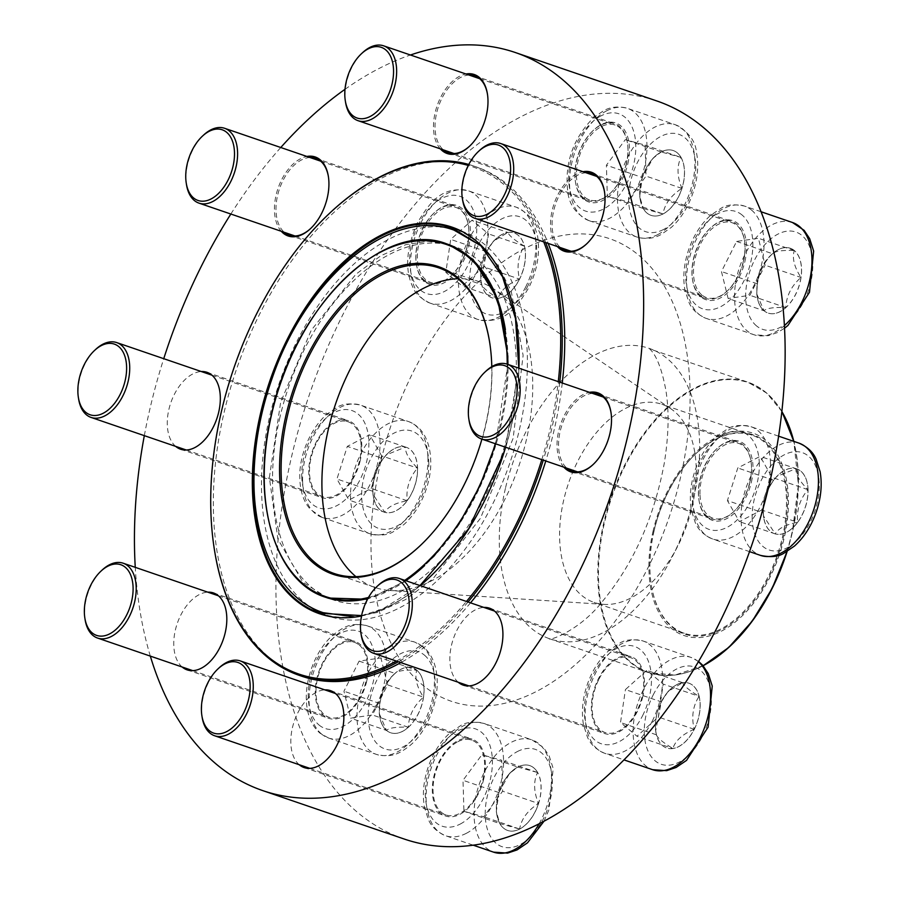<?xml version="1.0" encoding="UTF-8"?>
<svg xmlns="http://www.w3.org/2000/svg" width="898" height="898" viewBox="0 0 898 898"><rect width="100%" height="100%" fill="white"/><g stroke="black" fill="none" stroke-linecap="round" stroke-linejoin="round"><path stroke-width="0.67" stroke-dasharray="4.49 3.37" d="M486.671 251.698A34.259 20.519 -71.1 0 0 492.025 297.822A34.259 20.519 -71.1 0 0 522.535 272.06A34.259 20.519 -71.1 0 0 514.217 233.009A34.259 20.519 -71.1 0 0 486.671 251.698M462.178 260.734A39.557 23.696 108.9 0 1 430.378 282.331A39.557 23.696 108.9 0 1 420.769 237.229A39.557 23.696 108.9 0 1 455.993 207.483A39.557 23.696 108.9 0 1 462.178 260.734M186.515 184.797A39.557 23.696 108.9 0 1 192.789 149.865A39.557 23.696 108.9 0 1 203.52 135.127M519.482 279.098A34.259 20.519 108.9 0 1 498.143 298.316C500.68 290.402 507.797 283.993 519.482 279.098C516.575 266.639 518.213 255.672 524.376 246.164A34.259 20.519 108.9 0 1 519.482 279.098L483.607 266.818L462.268 286.035L445.823 272.33L450.717 239.396L472.056 220.178L488.501 233.895L483.607 266.818M507.931 232.459A34.259 20.519 108.9 0 1 514.127 232.975A34.259 20.519 108.9 0 1 524.376 246.164C514.374 240.058 508.897 235.478 507.931 232.459L493.361 241.259L486.593 251.676A34.259 20.519 108.9 0 1 495.876 238.913A34.259 20.519 108.9 0 1 507.931 232.459L472.056 220.178M481.698 284.61A34.259 20.519 108.9 0 1 481.148 281.927A34.259 20.519 108.9 0 1 486.593 251.676L480.958 280.692L481.698 284.61C482.664 287.629 488.142 292.198 498.143 298.316A34.259 20.519 108.9 0 1 491.947 297.799A34.259 20.519 108.9 0 1 481.698 284.61L445.823 272.33M498.143 298.316L462.268 286.035M486.593 251.676L450.717 239.396M524.376 246.164L488.501 233.895M661.254 151.987A34.259 20.519 -71.1 0 0 640.454 185.538A34.259 20.519 -71.1 0 0 651.084 215.374A34.259 20.519 -71.1 0 0 681.582 189.613A34.259 20.519 -71.1 0 0 673.264 150.561A34.259 20.519 -71.1 0 0 661.254 151.987M603.299 198.233A39.557 23.696 108.9 0 1 589.436 199.872A39.557 23.696 108.9 0 1 579.827 154.782A39.557 23.696 108.9 0 1 615.051 125.035A39.557 23.696 108.9 0 1 627.32 159.485A39.557 23.696 108.9 0 1 603.299 198.233M345.562 102.35A39.557 23.696 108.9 0 1 362.567 52.679M663.005 213.926A34.259 20.519 108.9 0 1 650.994 215.352A34.259 20.519 108.9 0 1 643.204 208.471L663.005 213.926C664.733 203.913 671.03 195.405 681.896 188.389A34.259 20.519 108.9 0 1 663.005 213.926L627.13 201.646L607.329 196.191L606.408 165.21L625.289 139.673L645.101 145.128L646.021 176.109L627.13 201.646M680.976 157.408A34.259 20.519 108.9 0 1 681.896 188.389C677.07 176.524 676.766 166.186 680.976 157.408L661.175 151.953A34.259 20.519 108.9 0 1 673.186 150.527A34.259 20.519 108.9 0 1 680.976 157.408L645.101 145.128M642.283 177.49A34.259 20.519 108.9 0 1 654.923 156.465A34.259 20.519 108.9 0 1 661.175 151.953L652.891 158.374L642.283 177.49L639.713 196.37L643.204 208.471A34.259 20.519 108.9 0 1 640.207 199.479A34.259 20.519 108.9 0 1 642.283 177.49L606.408 165.21M643.204 208.471L607.329 196.191M661.175 151.953L625.289 139.673M681.896 188.389L646.021 176.109M794.371 250.564A34.259 20.519 -71.1 0 0 790.319 248.263A34.259 20.519 -71.1 0 0 759.809 274.025A34.259 20.519 -71.1 0 0 768.127 313.088A34.259 20.519 -71.1 0 0 797.267 290.918A34.259 20.519 -71.1 0 0 794.371 250.564M701.798 294.926A39.557 23.696 108.9 0 1 698.453 248.331A39.557 23.696 108.9 0 1 732.106 222.738A39.557 23.696 108.9 0 1 741.714 267.84A39.557 23.696 108.9 0 1 706.479 297.586A39.557 23.696 108.9 0 1 701.798 294.926M462.616 200.052A39.557 23.696 108.9 0 1 479.622 150.381M763.996 310.753A34.259 20.519 108.9 0 1 757.261 297.182A34.259 20.519 108.9 0 1 757.328 283.824L756.733 293.882L763.996 310.753C766.69 308.149 773.964 307.094 785.806 307.576A34.259 20.519 108.9 0 1 768.048 313.054A34.259 20.519 108.9 0 1 763.996 310.753L728.121 298.473L721.453 271.544L736.596 241.439L758.417 238.262L765.085 265.191L749.931 295.296L728.121 298.473M800.96 277.471A34.259 20.519 108.9 0 1 785.806 307.576C786.334 295.992 791.385 285.957 800.96 277.471C794.225 266.998 792.002 258.018 794.292 250.542A34.259 20.519 108.9 0 1 800.96 277.471L765.085 265.191M736.596 241.439L772.471 253.719A34.259 20.519 108.9 0 1 790.229 248.241A34.259 20.519 108.9 0 1 794.292 250.542C782.528 250.037 775.266 251.103 772.471 253.719L771.977 254.168A34.259 20.519 108.9 0 1 772.471 253.719C762.896 262.205 757.856 272.24 757.328 283.824A34.259 20.519 108.9 0 1 771.977 254.168M757.328 283.824L721.453 271.544M794.292 250.542L758.417 238.262M785.806 307.576L749.931 295.296M808.054 489.713A34.259 20.519 -71.1 0 0 796.807 468.891A34.259 20.519 -71.1 0 0 766.297 494.663A34.259 20.519 -71.1 0 0 774.615 533.715A34.259 20.519 -71.1 0 0 797.323 522.804A34.259 20.519 -71.1 0 0 808.054 489.713M699.98 494.181A39.557 23.696 108.9 0 1 712.361 455.959A39.557 23.696 108.9 0 1 738.583 443.365A39.557 23.696 108.9 0 1 748.191 488.467A39.557 23.696 108.9 0 1 712.967 518.213A39.557 23.696 108.9 0 1 699.98 494.181M469.104 420.679A39.557 23.696 108.9 0 1 468.576 414.977A39.557 23.696 108.9 0 1 486.099 371.009M763.289 512.87A34.259 20.519 108.9 0 1 773.661 480.239C765.691 489.489 762.234 500.366 763.289 512.87L763.435 515.901L775.255 533.906A34.259 20.519 108.9 0 1 774.536 533.681A34.259 20.519 108.9 0 1 763.738 517.809A34.259 20.519 108.9 0 1 763.289 512.87L727.414 500.59L737.786 467.959L760.123 456.364L772.089 477.399L761.717 510.03L739.38 521.626L727.414 500.59M797.592 522.31A34.259 20.519 108.9 0 1 775.255 533.906C778.173 528.495 785.627 524.634 797.592 522.31C796.504 509.952 799.961 499.075 807.964 489.679A34.259 20.519 108.9 0 1 797.592 522.31L761.717 510.03M795.998 468.644A34.259 20.519 108.9 0 1 796.717 468.868A34.259 20.519 108.9 0 1 807.964 489.679C799.478 481.16 795.482 474.155 795.998 468.644L776.635 476.512L773.661 480.239A34.259 20.519 108.9 0 1 778.465 474.795A34.259 20.519 108.9 0 1 795.998 468.644L760.123 456.364M773.661 480.239L737.786 467.959M807.964 489.679L772.089 477.399M775.255 533.906L739.38 521.626M440.334 226.824A203.678 122.005 -71.1 0 0 269.636 416.515A203.678 122.005 -71.1 0 0 310.259 606.913M324.403 614.591A203.678 122.005 -71.1 0 0 328.477 616.118A203.678 122.005 -71.1 0 0 509.873 462.93A203.678 122.005 -71.1 0 0 460.393 230.707A203.678 122.005 -71.1 0 0 456.229 229.417M279.985 417.087A186.784 111.891 -71.1 0 0 333.944 600.133A186.784 111.891 -71.1 0 0 500.298 459.653A186.784 111.891 -71.1 0 0 454.916 246.692A186.784 111.891 -71.1 0 0 279.985 417.087M396.366 661.085A268.087 160.596 -71.1 0 0 466.466 601.458M541.808 459.63A268.087 160.596 -71.1 0 0 558.275 381.65M543.728 241.876A268.087 160.596 -71.1 0 0 468.285 165.445M301.863 676.25A269.187 161.247 108.9 0 1 224.096 412.451A269.187 161.247 108.9 0 1 476.209 166.882A269.187 161.247 108.9 0 1 548.15 243.392M562.271 383.019A269.187 161.247 108.9 0 1 545.771 460.988M470.53 602.85A269.187 161.247 108.9 0 1 400.834 662.612M214.499 550.25A269.187 161.247 108.9 0 1 221.604 411.598A269.187 161.247 108.9 0 1 329.948 212.927M468.778 164.48A269.187 161.247 108.9 0 1 473.706 166.029A269.187 161.247 108.9 0 1 545.647 242.539M559.768 382.166A269.187 161.247 108.9 0 1 543.268 460.135M468.038 601.997A269.187 161.247 108.9 0 1 398.33 661.759M653.16 530.763A106.907 64.039 -71.1 0 0 730.579 625.558A106.907 64.039 -71.1 0 0 772.246 446.834A106.907 64.039 -71.1 0 0 653.16 530.763M654.103 530.819A105.369 63.118 -71.1 0 0 651.342 585.249A105.369 63.118 -71.1 0 0 735.44 620.428A105.369 63.118 -71.1 0 0 784.639 476.67A105.369 63.118 -71.1 0 0 696.635 452.94A105.369 63.118 -71.1 0 0 654.103 530.819M654.002 530.673A104.707 62.725 -71.1 0 0 651.263 584.766A104.707 62.725 -71.1 0 0 684.254 633.281A104.707 62.725 -71.1 0 0 777.511 554.526A104.707 62.725 -71.1 0 0 752.075 435.148A104.707 62.725 -71.1 0 0 696.264 453.277A104.707 62.725 -71.1 0 0 654.002 530.673M563.776 499.793A104.707 62.725 -71.1 0 0 594.027 602.401A104.707 62.725 -71.1 0 0 603.984 604.376A104.707 62.725 -71.1 0 0 687.273 523.646A104.707 62.725 -71.1 0 0 670.918 408.815A104.707 62.725 -71.1 0 0 661.837 404.268A104.707 62.725 -71.1 0 0 563.776 499.793M355.945 576.662A161.517 96.748 -71.1 0 0 375.027 587.483A161.517 96.748 -71.1 0 0 390.394 590.536A161.517 96.748 -71.1 0 0 518.864 466.006A161.517 96.748 -71.1 0 0 493.642 288.875A161.517 96.748 -71.1 0 0 479.633 281.86A161.517 96.748 -71.1 0 0 457.924 278.717M420.006 545.838A161.517 96.748 -71.1 0 0 420.309 545.557A161.517 96.748 -71.1 0 0 489.724 342.744A161.517 96.748 -71.1 0 0 489.657 342.34M491.79 366.653A162.617 97.411 108.9 0 1 481.912 439.133M150.325 656.112A390.046 233.648 108.9 0 1 135.261 567.345M144.32 435.642A390.046 233.648 108.9 0 1 163.75 358.684M230.842 214.027A390.046 233.648 108.9 0 1 280.771 147.508M345 89.306A390.046 233.648 108.9 0 1 410.453 55.003M404.235 839.035A390.046 233.648 108.9 0 1 309.484 394.334A390.046 233.648 108.9 0 1 656.853 100.969M557.4 246.557A41.757 25.009 108.9 0 1 554.122 203.633A41.757 25.009 108.9 0 1 583.015 171.709M440.346 148.855A41.757 25.009 108.9 0 1 437.068 105.919A41.757 25.009 108.9 0 1 465.972 74.006M281.298 231.302A41.757 25.009 108.9 0 1 278.021 188.367A41.757 25.009 108.9 0 1 306.914 156.454M563.888 467.185A41.757 25.009 108.9 0 1 560.61 424.26A41.757 25.009 108.9 0 1 589.503 392.336M175.671 446.385A40.657 24.347 108.9 0 1 170.766 402.888A40.657 24.347 108.9 0 1 201.287 371.536M182.159 667.012A40.657 24.347 108.9 0 1 177.243 623.515A40.657 24.347 108.9 0 1 207.775 592.164M299.214 764.714A40.657 24.347 108.9 0 1 294.297 721.229A40.657 24.347 108.9 0 1 324.829 689.866M458.261 682.267A40.657 24.347 108.9 0 1 453.344 638.781A40.657 24.347 108.9 0 1 483.876 607.418M751.357 482.204A41.757 25.009 -71.1 0 0 745.295 445.049A41.757 25.009 -71.1 0 0 717.042 448.517A41.757 25.009 -71.1 0 0 699.104 500.949A41.757 25.009 -71.1 0 0 723.799 519.92A41.757 25.009 -71.1 0 0 751.357 482.204M744.88 261.576A41.757 25.009 -71.1 0 0 738.807 224.421A41.757 25.009 -71.1 0 0 710.565 227.89A41.757 25.009 -71.1 0 0 692.616 280.322A41.757 25.009 -71.1 0 0 717.311 299.292A41.757 25.009 -71.1 0 0 744.88 261.576M468.767 246.321A41.757 25.009 -71.1 0 0 462.706 209.167A41.757 25.009 -71.1 0 0 434.464 212.635A41.757 25.009 -71.1 0 0 416.515 265.056A41.757 25.009 -71.1 0 0 441.21 284.026A41.757 25.009 -71.1 0 0 468.767 246.321M627.825 163.863A41.757 25.009 -71.1 0 0 621.764 126.719A41.757 25.009 -71.1 0 0 593.511 130.176A41.757 25.009 -71.1 0 0 575.562 182.608A41.757 25.009 -71.1 0 0 600.257 201.579A41.757 25.009 -71.1 0 0 627.825 163.863M360.221 460.584A40.657 24.347 108.9 0 1 322.146 497.672A40.657 24.347 108.9 0 1 312.268 451.324A40.657 24.347 108.9 0 1 348.469 420.747A40.657 24.347 108.9 0 1 360.221 460.584M366.698 681.212A40.657 24.347 108.9 0 1 328.623 718.299A40.657 24.347 108.9 0 1 318.756 671.951A40.657 24.347 108.9 0 1 354.957 641.374A40.657 24.347 108.9 0 1 366.698 681.212M483.753 778.925A40.657 24.347 108.9 0 1 445.677 816.013A40.657 24.347 108.9 0 1 435.799 769.665A40.657 24.347 108.9 0 1 472.011 739.088A40.657 24.347 108.9 0 1 483.753 778.925M642.8 696.478A40.657 24.347 108.9 0 1 604.736 733.565A40.657 24.347 108.9 0 1 594.858 687.217A40.657 24.347 108.9 0 1 631.058 656.64A40.657 24.347 108.9 0 1 642.8 696.478M310.719 228.451A40.657 24.347 -71.1 0 0 311.011 228.182A40.657 24.347 -71.1 0 0 327.422 198.132A40.657 24.347 -71.1 0 0 328.488 177.131A40.657 24.347 -71.1 0 0 328.421 176.726M310.001 157.509A40.657 24.347 -71.1 0 0 279.48 188.872A40.657 24.347 -71.1 0 0 284.385 232.358M467.263 245.996A40.657 24.347 108.9 0 1 429.188 283.083A40.657 24.347 108.9 0 1 416.38 264.237A40.657 24.347 108.9 0 1 433.857 213.196A40.657 24.347 108.9 0 1 455.522 206.158A40.657 24.347 108.9 0 1 467.263 245.996M469.766 146.004A40.657 24.347 -71.1 0 0 470.069 145.734A40.657 24.347 -71.1 0 0 486.48 115.685A40.657 24.347 -71.1 0 0 487.535 94.683A40.657 24.347 -71.1 0 0 487.468 94.279M469.059 75.062A40.657 24.347 -71.1 0 0 438.527 106.424A40.657 24.347 -71.1 0 0 443.444 149.91M626.321 163.548A40.657 24.347 108.9 0 1 588.246 200.636A40.657 24.347 108.9 0 1 575.438 181.789A40.657 24.347 108.9 0 1 592.905 130.749A40.657 24.347 108.9 0 1 614.569 123.711A40.657 24.347 108.9 0 1 626.321 163.548M586.821 243.717A40.657 24.347 -71.1 0 0 587.124 243.437A40.657 24.347 -71.1 0 0 603.523 213.387A40.657 24.347 -71.1 0 0 604.59 192.385A40.657 24.347 -71.1 0 0 604.522 191.981M586.102 172.764A40.657 24.347 -71.1 0 0 555.581 204.127A40.657 24.347 -71.1 0 0 560.487 247.612M743.364 261.251A40.657 24.347 108.9 0 1 705.3 298.338A40.657 24.347 108.9 0 1 692.493 279.502A40.657 24.347 108.9 0 1 709.959 228.451A40.657 24.347 108.9 0 1 731.623 221.413A40.657 24.347 108.9 0 1 743.364 261.251M593.309 464.345A40.657 24.347 -71.1 0 0 593.6 464.064A40.657 24.347 -71.1 0 0 610.011 434.015A40.657 24.347 -71.1 0 0 611.078 413.013A40.657 24.347 -71.1 0 0 611.01 412.62M592.59 393.403A40.657 24.347 -71.1 0 0 562.058 424.754A40.657 24.347 -71.1 0 0 566.975 468.24M749.852 481.878A40.657 24.347 108.9 0 1 711.777 518.965A40.657 24.347 108.9 0 1 698.97 500.13A40.657 24.347 108.9 0 1 716.447 449.079A40.657 24.347 108.9 0 1 738.111 442.041A40.657 24.347 108.9 0 1 749.852 481.878M694.277 729.322A34.259 20.519 -71.1 0 0 688.923 683.198A34.259 20.519 -71.1 0 0 658.414 708.971A34.259 20.519 -71.1 0 0 666.731 748.023A34.259 20.519 -71.1 0 0 694.277 729.322M598.899 679.27A39.557 23.696 108.9 0 1 630.699 657.673A39.557 23.696 108.9 0 1 640.308 702.775A39.557 23.696 108.9 0 1 605.084 732.521A39.557 23.696 108.9 0 1 598.899 679.27M361.221 634.987A39.557 23.696 108.9 0 1 367.495 600.066A39.557 23.696 108.9 0 1 378.226 585.316M661.298 701.866A34.259 20.519 108.9 0 1 670.582 689.103A34.259 20.519 108.9 0 1 682.637 682.648L668.067 691.46L661.298 701.866L655.663 730.882L656.404 734.8A34.259 20.519 108.9 0 1 655.854 732.117A34.259 20.519 108.9 0 1 661.298 701.866L625.423 689.585L646.762 670.368L663.207 684.085L658.313 717.019L636.974 736.237L620.529 722.52L625.423 689.585M672.849 748.517A34.259 20.519 108.9 0 1 666.653 747.989A34.259 20.519 108.9 0 1 656.404 734.8C657.358 737.819 662.847 742.399 672.849 748.517C675.386 740.603 682.502 734.194 694.188 729.299A34.259 20.519 108.9 0 1 672.849 748.517L636.974 736.237M699.082 696.365A34.259 20.519 108.9 0 1 694.188 729.299C691.28 716.84 692.919 705.862 699.082 696.365C689.08 690.248 683.603 685.679 682.637 682.648A34.259 20.519 108.9 0 1 688.833 683.176A34.259 20.519 108.9 0 1 699.082 696.365L663.207 684.085M682.637 682.648L646.762 670.368M694.188 729.299L658.313 717.019M656.404 734.8L620.529 722.52M519.695 829.045A34.259 20.519 -71.1 0 0 540.495 795.482A34.259 20.519 -71.1 0 0 529.865 765.646A34.259 20.519 -71.1 0 0 499.355 791.419A34.259 20.519 -71.1 0 0 507.684 830.47A34.259 20.519 -71.1 0 0 519.695 829.045M457.778 741.77A39.557 23.696 108.9 0 1 471.652 740.12A39.557 23.696 108.9 0 1 481.261 785.222A39.557 23.696 108.9 0 1 446.037 814.969A39.557 23.696 108.9 0 1 433.756 780.519A39.557 23.696 108.9 0 1 457.778 741.77M202.173 717.435A39.557 23.696 108.9 0 1 219.168 667.775M517.776 767.049A34.259 20.519 108.9 0 1 529.786 765.624A34.259 20.519 108.9 0 1 537.576 772.493L517.776 767.049L509.492 773.47L498.884 792.575A34.259 20.519 108.9 0 1 511.534 771.55A34.259 20.519 108.9 0 1 517.776 767.049L481.9 754.769L501.701 760.224L502.622 791.205L483.73 816.742L463.929 811.287L463.009 780.295L481.9 754.769M499.804 823.567A34.259 20.519 108.9 0 1 496.807 814.565A34.259 20.519 108.9 0 1 498.884 792.575L496.313 811.466L499.804 823.567L519.616 829.022A34.259 20.519 108.9 0 1 507.595 830.437A34.259 20.519 108.9 0 1 499.804 823.567L463.929 811.287M538.497 803.486A34.259 20.519 108.9 0 1 519.616 829.022C521.334 819.01 527.631 810.501 538.497 803.486C533.67 791.609 533.367 781.271 537.576 772.493A34.259 20.519 108.9 0 1 538.497 803.486L502.622 791.205M537.576 772.493L501.701 760.224M519.616 829.022L483.73 816.742M498.884 792.575L463.009 780.295M386.578 730.456A34.259 20.519 -71.1 0 0 390.63 732.757A34.259 20.519 -71.1 0 0 421.14 706.995A34.259 20.519 -71.1 0 0 412.811 667.944A34.259 20.519 -71.1 0 0 383.682 690.113A34.259 20.519 -71.1 0 0 386.578 730.456M359.279 645.078A39.557 23.696 108.9 0 1 362.624 691.662A39.557 23.696 108.9 0 1 328.982 717.266A39.557 23.696 108.9 0 1 319.374 672.164A39.557 23.696 108.9 0 1 354.598 642.418A39.557 23.696 108.9 0 1 359.279 645.078M85.119 619.732A39.557 23.696 108.9 0 1 102.114 570.062M416.784 670.211A34.259 20.519 108.9 0 1 423.463 697.14C416.717 686.678 414.494 677.698 416.784 670.211C405.032 669.717 397.758 670.772 394.974 673.399A34.259 20.519 108.9 0 1 412.732 667.91A34.259 20.519 108.9 0 1 416.784 670.211L380.909 657.931L387.577 684.871L372.434 714.976L350.613 718.153L343.945 691.224L359.099 661.119L380.909 657.931M359.099 661.119L394.974 673.399C385.399 681.885 380.348 691.92 379.82 703.504A34.259 20.519 108.9 0 1 394.48 673.848A34.259 20.519 108.9 0 1 394.974 673.399L394.48 673.848M386.488 730.433A34.259 20.519 108.9 0 1 379.753 716.862A34.259 20.519 108.9 0 1 379.82 703.504L379.225 713.562L386.488 730.433C389.193 727.829 396.467 726.774 408.309 727.257A34.259 20.519 108.9 0 1 390.551 732.734A34.259 20.519 108.9 0 1 386.488 730.433L350.613 718.153M423.463 697.14A34.259 20.519 108.9 0 1 408.309 727.257C408.837 715.661 413.888 705.626 423.463 697.14L387.577 684.871M408.309 727.257L372.434 714.976M379.82 703.504L343.945 691.224M372.894 491.318A34.259 20.519 -71.1 0 0 384.142 512.129A34.259 20.519 -71.1 0 0 414.651 486.368A34.259 20.519 -71.1 0 0 406.334 447.316A34.259 20.519 -71.1 0 0 383.626 458.216A34.259 20.519 -71.1 0 0 372.894 491.318M361.108 445.823A39.557 23.696 108.9 0 1 348.727 484.044A39.557 23.696 108.9 0 1 322.494 496.639A39.557 23.696 108.9 0 1 312.886 451.537A39.557 23.696 108.9 0 1 348.121 421.791A39.557 23.696 108.9 0 1 361.108 445.823M78.631 399.105A39.557 23.696 108.9 0 1 78.104 393.391A39.557 23.696 108.9 0 1 95.637 349.434M417.491 468.105A34.259 20.519 108.9 0 1 407.12 500.736C406.031 488.377 409.488 477.5 417.491 468.105C409.005 459.585 405.02 452.57 405.526 447.058A34.259 20.519 108.9 0 1 406.244 447.283A34.259 20.519 108.9 0 1 417.491 468.105L381.616 455.825L371.244 488.456L348.907 500.051L336.941 479.004L347.313 446.373L369.65 434.789L381.616 455.825M383.188 458.654A34.259 20.519 108.9 0 1 387.992 453.221A34.259 20.519 108.9 0 1 405.526 447.058L386.174 454.938L383.188 458.654C375.229 467.914 371.772 478.791 372.816 491.285A34.259 20.519 108.9 0 1 383.188 458.654L347.313 446.373M384.782 512.331A34.259 20.519 108.9 0 1 384.063 512.107A34.259 20.519 108.9 0 1 373.276 496.235A34.259 20.519 108.9 0 1 372.816 491.285L372.973 494.315L384.782 512.331C387.712 506.91 395.154 503.048 407.12 500.736A34.259 20.519 108.9 0 1 384.782 512.331L348.907 500.051M407.12 500.736L371.244 488.456M372.816 491.285L336.941 479.004M405.526 447.058L369.65 434.789M527.811 286.002A51.422 30.801 108.9 0 1 471.08 294.263A51.422 30.801 108.9 0 1 510.468 215.98A51.422 30.801 108.9 0 1 527.811 286.002M420.691 223.198A59.335 35.538 108.9 0 1 468.397 190.814A59.335 35.538 108.9 0 1 477.669 270.702A59.335 35.538 108.9 0 1 429.974 303.086A59.335 35.538 108.9 0 1 420.691 223.198M525.611 287.113A59.335 35.538 -71.1 0 0 516.339 207.225A59.335 35.538 -71.1 0 0 463.503 251.855A59.335 35.538 -71.1 0 0 477.916 319.497A59.335 35.538 -71.1 0 0 525.611 287.113M418.502 224.32A51.422 30.801 -71.1 0 0 435.844 294.331A51.422 30.801 -71.1 0 0 475.222 216.059A51.422 30.801 -71.1 0 0 418.502 224.32M663.555 229.484A51.422 30.801 108.9 0 1 632.439 174.784A51.422 30.801 108.9 0 1 690.528 144.634A51.422 30.801 108.9 0 1 663.555 229.484M606.644 110.836A59.335 35.538 108.9 0 1 627.444 108.366A59.335 35.538 108.9 0 1 645.864 160.046A59.335 35.538 108.9 0 1 609.832 218.169A59.335 35.538 108.9 0 1 589.021 220.639A59.335 35.538 108.9 0 1 570.612 168.97A59.335 35.538 108.9 0 1 606.644 110.836M657.774 234.58A59.335 35.538 -71.1 0 0 693.806 176.457A59.335 35.538 -71.1 0 0 675.397 124.777A59.335 35.538 -71.1 0 0 622.55 169.408A59.335 35.538 -71.1 0 0 636.963 237.05A59.335 35.538 -71.1 0 0 657.774 234.58M600.863 115.943A51.422 30.801 -71.1 0 0 573.889 200.782A51.422 30.801 -71.1 0 0 631.979 170.642A51.422 30.801 -71.1 0 0 600.863 115.943M756.486 325.873A51.422 30.801 108.9 0 1 769.216 240.249A51.422 30.801 108.9 0 1 811.972 275.899A51.422 30.801 108.9 0 1 756.486 325.873M751.525 210.065A59.335 35.538 108.9 0 1 756.543 279.952A59.335 35.538 108.9 0 1 706.075 318.352A59.335 35.538 108.9 0 1 699.048 314.367A59.335 35.538 108.9 0 1 694.031 244.469A59.335 35.538 108.9 0 1 744.498 206.08A59.335 35.538 108.9 0 1 751.525 210.065M792.44 222.491A59.335 35.538 -71.1 0 0 741.973 260.88A59.335 35.538 -71.1 0 0 747.001 330.767A59.335 35.538 -71.1 0 0 754.017 334.763A59.335 35.538 -71.1 0 0 784.403 325.615M742.029 214.97A51.422 30.801 -71.1 0 0 686.543 264.932A51.422 30.801 -71.1 0 0 729.311 300.583A51.422 30.801 -71.1 0 0 742.029 214.97M752.176 518.707A51.422 30.801 108.9 0 1 801.285 452.323A51.422 30.801 108.9 0 1 803.676 532.884A51.422 30.801 108.9 0 1 752.176 518.707M770.462 462.762A59.335 35.538 108.9 0 1 751.895 520.088A59.335 35.538 108.9 0 1 712.552 538.98A59.335 35.538 108.9 0 1 693.076 502.925A59.335 35.538 108.9 0 1 711.643 445.599A59.335 35.538 108.9 0 1 750.986 426.707A59.335 35.538 108.9 0 1 770.462 462.762M798.928 443.118A59.335 35.538 -71.1 0 0 759.596 462.01A59.335 35.538 -71.1 0 0 741.018 519.336A59.335 35.538 -71.1 0 0 760.505 555.391M759.315 463.39A51.422 30.801 -71.1 0 0 707.815 449.213A51.422 30.801 -71.1 0 0 710.206 529.775A51.422 30.801 -71.1 0 0 759.315 463.39M328.477 616.118L320.249 613.3A203.678 122.005 -71.1 0 0 501.645 460.113A203.678 122.005 -71.1 0 0 452.165 227.89L460.393 230.707M518.932 368.18A204.34 122.409 108.9 0 1 505.619 447.249M420.242 585.642A204.34 122.409 108.9 0 1 361.524 615.994M505.417 488.389A153.491 91.944 -71.1 0 0 549.756 638.815A153.491 91.944 -71.1 0 0 686.454 523.366A153.491 91.944 -71.1 0 0 649.164 348.368A153.491 91.944 -71.1 0 0 505.417 488.389M380.752 461.718A244.469 146.441 -71.1 0 0 557.793 678.484A244.469 146.441 -71.1 0 0 653.082 269.793A244.469 146.441 -71.1 0 0 380.752 461.718M786.783 551.653A153.491 91.944 -71.1 0 0 792.047 532.514A153.491 91.944 -71.1 0 0 793.652 441.311M781.844 411.553A153.491 91.944 -71.1 0 0 747.697 382.088A153.491 91.944 -71.1 0 0 603.95 522.12A153.491 91.944 -71.1 0 0 648.289 672.535A153.491 91.944 -71.1 0 0 703.067 665.654M787.119 551.451L792.283 532.637L798.389 484.752L793.843 441.378A153.165 91.753 108.9 0 1 792.272 532.649A153.165 91.753 108.9 0 1 787.119 551.462M703.112 665.71A153.165 91.753 108.9 0 1 604.579 522.277A153.165 91.753 108.9 0 1 686.869 393.178A153.165 91.753 108.9 0 1 781.844 411.531M368.461 597.462A186.122 111.498 -71.1 0 0 404.762 580.344M495.281 443.702A186.122 111.498 -71.1 0 0 507.202 364.173M325.716 597.316A186.784 111.891 108.9 0 1 271.757 414.27A186.784 111.891 108.9 0 1 446.688 243.874M505.394 329.566A186.784 111.891 108.9 0 1 424.664 565.527M405.851 580.714A186.784 111.891 108.9 0 1 367.866 598.517M653.138 695.03A51.422 30.801 108.9 0 1 709.858 686.768A51.422 30.801 108.9 0 1 670.48 765.04A51.422 30.801 108.9 0 1 653.138 695.03M652.375 720.903A59.335 35.538 108.9 0 1 604.68 753.287A59.335 35.538 108.9 0 1 595.396 673.399A59.335 35.538 108.9 0 1 643.103 641.015A59.335 35.538 108.9 0 1 652.375 720.903M698.42 661.714A59.335 35.538 -71.1 0 0 691.045 657.426A59.335 35.538 -71.1 0 0 643.35 689.81A59.335 35.538 -71.1 0 0 652.621 769.698M642.586 715.684A51.422 30.801 -71.1 0 0 625.244 645.662A51.422 30.801 -71.1 0 0 585.855 723.945A51.422 30.801 -71.1 0 0 642.586 715.684M517.394 751.547A51.422 30.801 108.9 0 1 548.51 806.247A51.422 30.801 108.9 0 1 490.42 836.386A51.422 30.801 108.9 0 1 517.394 751.547M466.432 833.265A59.335 35.538 108.9 0 1 445.621 835.735A59.335 35.538 108.9 0 1 427.212 784.055A59.335 35.538 108.9 0 1 463.245 725.932A59.335 35.538 108.9 0 1 484.044 723.462A59.335 35.538 108.9 0 1 502.465 775.142A59.335 35.538 108.9 0 1 466.432 833.265M539.114 823.803A59.335 35.538 -71.1 0 0 531.998 739.873A59.335 35.538 -71.1 0 0 511.187 742.343A59.335 35.538 -71.1 0 0 475.154 800.466A59.335 35.538 -71.1 0 0 493.563 852.146M460.225 824.061A51.422 30.801 -71.1 0 0 487.199 739.222A51.422 30.801 -71.1 0 0 429.109 769.361A51.422 30.801 -71.1 0 0 460.225 824.061M424.462 655.158A51.422 30.801 108.9 0 1 411.733 740.771A51.422 30.801 108.9 0 1 368.977 705.121A51.422 30.801 108.9 0 1 424.462 655.158M321.551 734.036A59.335 35.538 108.9 0 1 316.534 664.15A59.335 35.538 108.9 0 1 367.001 625.76A59.335 35.538 108.9 0 1 374.017 629.745A59.335 35.538 108.9 0 1 379.035 699.632A59.335 35.538 108.9 0 1 328.567 738.021A59.335 35.538 108.9 0 1 321.551 734.036M421.97 646.156A59.335 35.538 -71.1 0 0 414.943 642.171A59.335 35.538 -71.1 0 0 362.107 686.79A59.335 35.538 -71.1 0 0 376.52 754.432A59.335 35.538 -71.1 0 0 426.988 716.043A59.335 35.538 -71.1 0 0 421.97 646.156M319.059 725.034A51.422 30.801 -71.1 0 0 374.545 675.072A51.422 30.801 -71.1 0 0 331.777 639.41A51.422 30.801 -71.1 0 0 319.059 725.034M428.773 462.324A51.422 30.801 108.9 0 1 379.663 528.709A51.422 30.801 108.9 0 1 377.272 448.147A51.422 30.801 108.9 0 1 428.773 462.324M302.604 481.339A59.335 35.538 108.9 0 1 321.181 424.024A59.335 35.538 108.9 0 1 360.513 405.121A59.335 35.538 108.9 0 1 380 441.176A59.335 35.538 108.9 0 1 361.423 498.502A59.335 35.538 108.9 0 1 322.09 517.394A59.335 35.538 108.9 0 1 302.604 481.339M427.942 457.587A59.335 35.538 -71.1 0 0 408.455 421.532A59.335 35.538 -71.1 0 0 355.619 466.163A59.335 35.538 -71.1 0 0 370.032 533.805A59.335 35.538 -71.1 0 0 409.365 514.913A59.335 35.538 -71.1 0 0 427.942 457.587M301.773 476.614A51.422 30.801 -71.1 0 0 353.273 490.791A51.422 30.801 -71.1 0 0 350.882 410.229A51.422 30.801 -71.1 0 0 301.773 476.614M429.974 303.086L477.916 319.497C504.485 324.784 516.451 307.958 528.888 287.506C537.475 269.815 540.327 252.428 537.453 235.366L533.535 223.366C531.436 217.159 525.7 211.782 516.339 207.225L468.397 190.814C441.827 185.527 429.85 202.364 417.424 222.816C406.278 248.151 404.684 269.434 412.62 286.642C414.719 292.995 420.5 298.473 429.974 303.086M295.027 235.994L430.378 282.331M320.642 161.157L455.993 207.483M493.361 241.259L495.876 238.913M480.958 280.692L481.148 281.927M589.021 220.639L636.963 237.05C646.032 239.44 654.114 238.576 661.209 234.445L671.244 227.441C690.73 210.357 701.54 176.311 696.5 152.918C695.793 141.356 688.755 131.984 675.397 124.777L627.444 108.366C618.385 105.975 610.303 106.84 603.209 110.97L593.657 117.559C572.845 138.685 564.258 163.627 567.884 192.385C569.366 205.036 576.415 214.454 589.021 220.639M454.074 153.547L589.436 199.872M479.7 78.698L615.051 125.035M652.891 158.374L654.923 156.465M639.713 196.381L640.207 199.479M761.055 211.748L744.498 206.08C734.317 203.936 726.482 204.677 721.015 208.291L710.576 215.374C701.17 223.827 693.997 234.894 689.035 248.578C684.018 262.957 682.626 276.685 684.871 289.751L688.833 302.11C691.752 309.204 697.499 314.614 706.075 318.352L754.017 334.763L768.059 335.717L777.5 332.541L784.538 328.208M571.128 251.26L706.479 297.586M596.743 176.412L732.106 222.738M756.733 293.882L757.261 297.182M778.611 436.17L750.986 426.707C740.794 424.563 732.97 425.304 727.503 428.93L717.064 436.001C707.658 444.454 700.474 455.522 695.523 469.205C690.506 483.584 689.114 497.312 691.359 510.378L695.31 522.737C698.24 529.831 703.987 535.242 712.552 538.98L749.527 551.63M577.616 471.888L712.967 518.213M603.231 397.039L738.583 443.365M763.435 515.901L763.738 517.809M776.635 476.512L778.465 474.795M476.209 166.882L473.706 166.029M703.156 665.755L674.813 675.083L648.289 672.535L549.351 638.702C547.264 641.475 579.637 631.575 603.636 599.931C634.01 562.709 654.238 517.046 664.329 462.919C668.718 435.429 669.246 411.34 665.923 390.641C659.626 356.035 650.421 349.906 649.714 348.952L747.697 382.088L766.69 393.066L781.866 411.396M752.075 435.148L661.837 404.268M684.254 633.281L594.027 602.401M670.918 408.815L493.642 288.875M603.984 604.376L390.394 590.536M479.633 281.86L438.841 267.896M375.027 587.483L334.236 573.519M454.916 246.692L449.494 244.84M333.944 600.133L328.455 598.259M361.602 615.579L382.559 609.024L420.006 585.563M505.495 447.204L518.775 368.135M289.347 235.22L429.188 283.083M315.681 158.295L455.522 206.158M448.405 152.772L588.246 200.636M474.728 75.847L614.569 123.711M565.459 250.475L705.3 298.338M591.782 173.55L731.623 221.413M571.936 471.102L711.777 518.965M598.27 394.177L738.111 442.041M463.222 685.129L604.736 733.565M489.556 608.204L631.058 656.64M304.175 767.577L445.677 816.013M330.498 690.652L472.011 739.088M187.121 669.863L328.623 718.299M213.455 592.938L354.957 641.374M180.633 449.236L322.146 497.672M206.967 372.311L348.469 420.747M604.59 192.385L604.466 191.577M587.124 243.437L586.517 243.998M487.535 94.683L487.412 93.863M470.069 145.734L469.463 146.295M328.488 177.131L328.354 176.311M311.011 228.182L310.416 228.743M611.078 413.013L610.943 412.204M593.6 464.064L593.006 464.625M698.97 500.13L699.104 500.949M716.447 449.079L717.042 448.517M692.493 279.502L692.616 280.322M709.959 228.451L710.565 227.89M416.38 264.237L416.515 265.056M433.857 213.196L434.464 212.635M575.438 181.789L575.562 182.608M592.905 130.749L593.511 130.176M489.724 342.744L489.59 341.936M420.309 545.557L419.703 546.119M480.767 245.659L498.166 265.617L511.22 291.233L523.119 355.384L513.128 438.336L480.475 518.247L432.915 578.84L405.593 599.527L377.295 612.47L353.733 616.791M507.864 364.397L495.651 443.837M406.132 580.804L367.462 599.258M327.792 598.023L302.828 582.151L277.886 539.114L269.378 477.545L280.659 402.192L311.213 330.296L355.877 274.26L380.864 255.706L405.918 244.626L428.2 241.293L448.719 244.57M698.577 661.444L691.045 657.426L643.103 641.015C632.922 638.871 625.087 639.612 619.62 643.237L609.181 650.309C599.774 658.762 592.601 669.829 587.64 683.513C582.622 697.892 581.231 711.62 583.476 724.686L587.427 737.045C590.356 744.139 596.104 749.549 604.68 753.287L623.987 759.888M468.902 685.904L605.084 732.521M494.517 611.067L630.699 657.673M668.067 691.46L670.582 689.103M655.663 730.893L655.854 732.117M543.964 821.266L549.026 809.637L553.19 768.475L549.239 756.105L543.694 747.731L531.998 739.873L484.044 723.462C473.863 721.319 466.04 722.059 460.562 725.685L450.134 732.768C440.727 741.209 433.543 752.277 428.593 765.972C423.564 780.34 422.183 794.068 424.428 807.134L428.38 819.504C431.309 826.587 437.057 831.997 445.621 835.735L473.246 845.186M309.844 768.362L446.037 814.969M335.47 693.514L471.652 740.12M509.492 773.459L511.534 771.55M496.313 811.466L496.807 814.565M328.567 738.021L376.52 754.432C393.234 758.406 401.058 752.367 410.442 745.138C428.75 729.726 441.064 696.208 436.136 670.761C434.306 660.681 430.108 652.767 423.53 647.031L414.943 642.171L367.001 625.76C350.287 621.775 342.452 627.825 333.079 635.054C314.76 650.466 302.446 683.984 307.374 709.431C309.204 719.511 313.402 727.425 319.98 733.161L328.567 738.021M192.801 670.649L328.982 717.266M218.416 595.801L354.598 642.418M379.225 713.562L379.753 716.862M322.09 517.394L370.032 533.805C380.213 535.949 388.048 535.208 393.515 531.594L403.954 524.511C423.519 506.73 431.848 477.972 430.692 460.034C430.4 449.898 428.032 441.199 423.575 433.936C422.498 432.23 418.76 425.663 408.455 421.532L360.513 405.121C350.332 402.989 342.497 403.718 337.031 407.344L326.591 414.427C307.026 432.196 298.697 460.966 299.853 478.903C300.134 488.95 302.469 497.582 306.847 504.799L310.293 509.424L322.09 517.394M186.313 450.021L322.494 496.639M211.928 375.173L348.121 421.791M386.162 454.927L387.992 453.221M372.962 494.315L373.276 496.235"/><path stroke-width="1.35" d="M202.308 136.26L203.52 135.127A39.557 23.696 108.9 0 1 224.59 128.279A39.557 23.696 108.9 0 1 230.775 181.531A39.557 23.696 108.9 0 1 198.974 203.128A39.557 23.696 108.9 0 1 186.515 184.797L186.256 183.158A37.357 22.383 -71.1 0 0 216.07 195.641A37.357 22.383 -71.1 0 0 233.514 144.668A37.357 22.383 -71.1 0 0 202.308 136.26A37.357 22.383 -71.1 0 0 192.183 150.179A37.357 22.383 -71.1 0 0 186.256 183.158M361.366 53.801L362.567 52.679A39.557 23.696 108.9 0 1 369.774 47.471A39.557 23.696 108.9 0 1 383.648 45.832A39.557 23.696 108.9 0 1 395.917 80.281A39.557 23.696 108.9 0 1 371.895 119.03A39.557 23.696 108.9 0 1 358.033 120.68A39.557 23.696 108.9 0 1 345.562 102.35L345.303 100.711A37.357 22.383 -71.1 0 0 372.85 114.877A37.357 22.383 -71.1 0 0 393.447 68.192A37.357 22.383 -71.1 0 0 368.169 48.885A37.357 22.383 -71.1 0 0 361.366 53.801A37.357 22.383 -71.1 0 0 345.303 100.711M478.41 151.515L479.622 150.381A39.557 23.696 108.9 0 1 500.702 143.534A39.557 23.696 108.9 0 1 505.383 146.194A39.557 23.696 108.9 0 1 508.728 192.789A39.557 23.696 108.9 0 1 475.076 218.382A39.557 23.696 108.9 0 1 470.395 215.722A39.557 23.696 108.9 0 1 462.616 200.052L462.358 198.424A37.357 22.383 -71.1 0 0 498.267 204.643A37.357 22.383 -71.1 0 0 502.745 147.553A37.357 22.383 -71.1 0 0 478.41 151.515A37.357 22.383 -71.1 0 0 462.358 198.424M484.898 372.142L486.099 371.009A39.557 23.696 108.9 0 1 507.179 364.161A39.557 23.696 108.9 0 1 520.167 388.205A39.557 23.696 108.9 0 1 507.785 426.415A39.557 23.696 108.9 0 1 481.564 439.01A39.557 23.696 108.9 0 1 469.104 420.679L468.846 419.052A37.357 22.383 -71.1 0 0 495.718 433.655A37.357 22.383 -71.1 0 0 517.068 388.374A37.357 22.383 -71.1 0 0 484.898 372.142A37.357 22.383 -71.1 0 0 468.846 419.052M310.259 606.913A203.678 122.005 -71.1 0 0 324.403 614.591M456.229 229.417A203.678 122.005 -71.1 0 0 440.334 226.824M468.285 165.445A268.087 160.596 -71.1 0 0 329.656 213.208A268.087 160.596 -71.1 0 0 221.436 411.351A268.087 160.596 -71.1 0 0 214.431 549.845A268.087 160.596 -71.1 0 0 396.366 661.085M466.466 601.458A268.087 160.596 -71.1 0 0 541.808 459.63M558.275 381.65A268.087 160.596 -71.1 0 0 543.728 241.876M548.15 243.392A269.187 161.247 108.9 0 1 562.271 383.019M545.771 460.988A269.187 161.247 108.9 0 1 470.53 602.85M400.834 662.612A269.187 161.247 108.9 0 1 328.466 681.391A269.187 161.247 108.9 0 1 301.863 676.25L299.371 675.397A269.187 161.247 108.9 0 1 214.566 550.654A269.187 161.247 108.9 0 1 214.499 550.25M329.948 212.927A269.187 161.247 108.9 0 1 330.251 212.646A269.187 161.247 108.9 0 1 468.778 164.48M545.647 242.539A269.187 161.247 108.9 0 1 559.768 382.166M543.268 460.135A269.187 161.247 108.9 0 1 468.038 601.997M398.33 661.759A269.187 161.247 108.9 0 1 299.371 675.397M457.924 278.717A161.517 96.748 -71.1 0 0 328.365 429.199A161.517 96.748 -71.1 0 0 355.945 576.662M489.657 342.34A161.517 96.748 -71.1 0 0 438.841 267.896A161.517 96.748 -71.1 0 0 287.573 415.246A161.517 96.748 -71.1 0 0 334.236 573.519A161.517 96.748 -71.1 0 0 420.006 545.838M481.912 439.133A162.617 97.411 108.9 0 1 419.703 546.119A162.617 97.411 108.9 0 1 309.687 559.622A162.617 97.411 108.9 0 1 286.069 414.921A162.617 97.411 108.9 0 1 393.425 268.031A162.617 97.411 108.9 0 1 489.59 341.936A162.617 97.411 108.9 0 1 491.79 366.653M410.453 55.003A390.046 233.648 108.9 0 1 515.351 52.533A390.046 233.648 108.9 0 1 619.867 466.163A390.046 233.648 108.9 0 1 301.268 798.041A390.046 233.648 108.9 0 1 262.732 790.599A390.046 233.648 108.9 0 1 150.325 656.112M135.261 567.345A390.046 233.648 108.9 0 1 144.32 435.642M163.75 358.684A390.046 233.648 108.9 0 1 230.842 214.027M280.771 147.508A390.046 233.648 108.9 0 1 345 89.306M515.351 52.533L656.853 100.969A390.046 233.648 108.9 0 1 761.369 514.588A390.046 233.648 108.9 0 1 442.77 846.477A390.046 233.648 108.9 0 1 404.235 839.035L262.732 790.599M583.015 171.709A41.757 25.009 108.9 0 1 604.466 191.577A41.757 25.009 108.9 0 1 603.366 213.14A41.757 25.009 108.9 0 1 586.517 243.998A41.757 25.009 108.9 0 1 557.4 246.557M465.972 74.006A41.757 25.009 108.9 0 1 487.412 93.863A41.757 25.009 108.9 0 1 486.323 115.438A41.757 25.009 108.9 0 1 469.463 146.295A41.757 25.009 108.9 0 1 440.346 148.855M306.914 156.454A41.757 25.009 108.9 0 1 328.354 176.311A41.757 25.009 108.9 0 1 327.265 197.886A41.757 25.009 108.9 0 1 310.416 228.743A41.757 25.009 108.9 0 1 281.298 231.302M589.503 392.336A41.757 25.009 108.9 0 1 610.943 412.204A41.757 25.009 108.9 0 1 609.854 433.768A41.757 25.009 108.9 0 1 593.006 464.625A41.757 25.009 108.9 0 1 563.888 467.185M201.287 371.536A40.657 24.347 108.9 0 1 206.967 372.311A40.657 24.347 108.9 0 1 218.708 412.148A40.657 24.347 108.9 0 1 180.633 449.236A40.657 24.347 108.9 0 1 175.671 446.385M207.775 592.164A40.657 24.347 108.9 0 1 213.455 592.938A40.657 24.347 108.9 0 1 225.196 632.787A40.657 24.347 108.9 0 1 187.121 669.863A40.657 24.347 108.9 0 1 182.159 667.012M324.829 689.866A40.657 24.347 108.9 0 1 330.498 690.652A40.657 24.347 108.9 0 1 342.25 730.489A40.657 24.347 108.9 0 1 304.175 767.577A40.657 24.347 108.9 0 1 299.214 764.714M483.876 607.418A40.657 24.347 108.9 0 1 489.556 608.204A40.657 24.347 108.9 0 1 501.297 648.042A40.657 24.347 108.9 0 1 463.222 685.129A40.657 24.347 108.9 0 1 458.261 682.267M328.421 176.726A40.657 24.347 -71.1 0 0 315.681 158.295A40.657 24.347 -71.1 0 0 310.001 157.509M284.385 232.358A40.657 24.347 -71.1 0 0 289.347 235.22A40.657 24.347 -71.1 0 0 310.719 228.451M487.468 94.279A40.657 24.347 -71.1 0 0 474.728 75.847A40.657 24.347 -71.1 0 0 469.059 75.062M443.444 149.91A40.657 24.347 -71.1 0 0 448.405 152.772A40.657 24.347 -71.1 0 0 469.766 146.004M604.522 191.981A40.657 24.347 -71.1 0 0 591.782 173.55A40.657 24.347 -71.1 0 0 586.102 172.764M560.487 247.612A40.657 24.347 -71.1 0 0 565.459 250.475A40.657 24.347 -71.1 0 0 586.821 243.717M611.01 412.62A40.657 24.347 -71.1 0 0 598.27 394.177A40.657 24.347 -71.1 0 0 592.59 393.403M566.975 468.24A40.657 24.347 -71.1 0 0 571.936 471.102A40.657 24.347 -71.1 0 0 593.309 464.345M377.014 586.45L378.226 585.316A39.557 23.696 108.9 0 1 399.296 578.469A39.557 23.696 108.9 0 1 405.481 631.732A39.557 23.696 108.9 0 1 373.68 653.317A39.557 23.696 108.9 0 1 361.221 634.987L360.962 633.359A37.357 22.383 -71.1 0 0 378.35 651.364A37.357 22.383 -71.1 0 0 402.764 630.284A37.357 22.383 -71.1 0 0 405.267 587.213A37.357 22.383 -71.1 0 0 377.014 586.45A37.357 22.383 -71.1 0 0 360.962 633.359M217.967 668.898L219.168 667.775A39.557 23.696 108.9 0 1 226.375 662.567A39.557 23.696 108.9 0 1 240.249 660.917A39.557 23.696 108.9 0 1 252.529 695.366A39.557 23.696 108.9 0 1 228.496 734.126A39.557 23.696 108.9 0 1 214.633 735.765A39.557 23.696 108.9 0 1 202.173 717.435L201.904 715.807A37.357 22.383 -71.1 0 0 226.779 731.567A37.357 22.383 -71.1 0 0 249.745 680.46A37.357 22.383 -71.1 0 0 217.967 668.898A37.357 22.383 -71.1 0 0 201.904 715.807M100.913 571.195L102.114 570.062A39.557 23.696 108.9 0 1 123.194 563.214A39.557 23.696 108.9 0 1 127.875 565.875A39.557 23.696 108.9 0 1 131.22 612.47A39.557 23.696 108.9 0 1 97.579 638.063A39.557 23.696 108.9 0 1 92.898 635.402A39.557 23.696 108.9 0 1 85.119 619.732L84.861 618.105A37.357 22.383 -71.1 0 0 92.202 632.899A37.357 22.383 -71.1 0 0 123.666 620.26A37.357 22.383 -71.1 0 0 130.21 573.945A37.357 22.383 -71.1 0 0 100.913 571.195A37.357 22.383 -71.1 0 0 84.861 618.105M94.425 350.568L95.637 349.434A39.557 23.696 108.9 0 1 116.718 342.587A39.557 23.696 108.9 0 1 129.705 366.62A39.557 23.696 108.9 0 1 117.324 404.841A39.557 23.696 108.9 0 1 91.091 417.435A39.557 23.696 108.9 0 1 78.631 399.105L78.373 397.466A37.357 22.383 -71.1 0 0 108.187 409.948A37.357 22.383 -71.1 0 0 125.63 358.976A37.357 22.383 -71.1 0 0 94.425 350.568A37.357 22.383 -71.1 0 0 77.879 392.078A37.357 22.383 -71.1 0 0 78.373 397.466M784.403 325.615A59.335 35.538 -71.1 0 0 811.713 267.043A59.335 35.538 -71.1 0 0 792.44 222.491L761.055 211.748M749.527 551.63L760.505 555.391A59.335 35.538 -71.1 0 0 813.341 510.76A59.335 35.538 -71.1 0 0 798.928 443.118L778.611 436.17M518.775 368.135L515.519 318.61L502.554 276.775L480.879 245.771L452.165 227.89A203.678 122.005 -71.1 0 0 261.408 413.697A203.678 122.005 -71.1 0 0 320.249 613.3L361.602 615.579M361.524 615.994A204.34 122.409 108.9 0 1 260.499 413.507A204.34 122.409 108.9 0 1 412.261 224.41A204.34 122.409 108.9 0 1 518.932 368.18M505.619 447.249A204.34 122.409 108.9 0 1 420.242 585.642M793.652 441.311A153.491 91.944 -71.1 0 0 781.844 411.553M703.067 665.654A153.491 91.944 -71.1 0 0 786.783 551.653M787.119 551.462A153.165 91.753 108.9 0 1 703.112 665.71M781.844 411.531A153.165 91.753 108.9 0 1 793.81 441.367L781.866 411.396M507.202 364.173A186.122 111.498 -71.1 0 0 406.895 242.471A186.122 111.498 -71.1 0 0 271.667 414.124A186.122 111.498 -71.1 0 0 368.461 597.462M404.762 580.344A186.122 111.498 -71.1 0 0 495.281 443.702M449.494 244.84L446.688 243.874A186.784 111.891 108.9 0 1 505.394 329.566M424.664 565.527A186.784 111.891 108.9 0 1 405.851 580.714M367.866 598.517A186.784 111.891 108.9 0 1 325.716 597.316C274.676 581.623 250.553 499.49 271.522 414.146C294.398 306.566 384.31 218.82 446.688 243.874M623.987 759.888L652.621 769.698A59.335 35.538 -71.1 0 0 702.943 731.645A59.335 35.538 -71.1 0 0 698.42 661.714M473.246 845.186L493.563 852.146A59.335 35.538 -71.1 0 0 539.114 823.803M198.974 203.128L295.027 235.994M224.59 128.279L320.642 161.157M358.033 120.68L454.074 153.547M383.648 45.832L479.7 78.698M475.076 218.382L571.128 251.26M500.702 143.534L596.743 176.412M784.538 328.208L787.939 325.458L809.48 292.254L813.644 251.081L809.693 238.722L804.137 230.348L792.44 222.491M481.564 439.01L577.616 471.888M507.179 364.161L603.231 397.039M760.505 555.391C770.686 557.535 778.51 556.794 783.988 553.168L794.427 546.085C803.822 537.644 811.006 526.576 815.956 512.881C820.985 498.502 822.377 484.785 820.121 471.719L816.17 459.349C813.24 452.255 807.493 446.845 798.928 443.118M328.455 598.259L325.716 597.316M214.431 549.845L214.566 550.654M329.656 213.208L330.251 212.646M420.006 585.563L468.666 528.754L503.475 453.748L505.495 447.204M787.119 551.451L772.224 588.28L752.333 621.012L728.783 647.424L703.156 665.755M353.733 616.791L323.157 612.672C278.054 597.776 251.507 540.574 254.134 471.753C255.167 440.839 261.15 409.769 272.06 378.541C306.319 277.347 390.922 206.338 454.074 230.169L480.767 245.659M448.719 244.57L473.066 259.399L497.683 298.888L507.763 355.833L507.864 364.397M495.651 443.837L479.947 485.796L458.912 524.028L433.779 556.333L406.132 580.804M367.462 599.258L327.792 598.023M373.68 653.317L468.902 685.904M399.296 578.469L494.517 611.067M652.621 769.698L666.664 770.652L676.104 767.476L686.543 760.393L708.073 727.189L712.237 686.027L708.286 673.657L702.741 665.283L698.577 661.444M214.633 735.765L309.844 768.362M240.249 660.917L335.47 693.514M493.563 852.146L507.617 853.1L517.046 849.923L527.485 842.84L543.964 821.266M97.579 638.063L192.801 670.649M123.194 563.214L218.416 595.801M91.091 417.435L186.313 450.021M116.718 342.587L211.928 375.173"/></g></svg>
